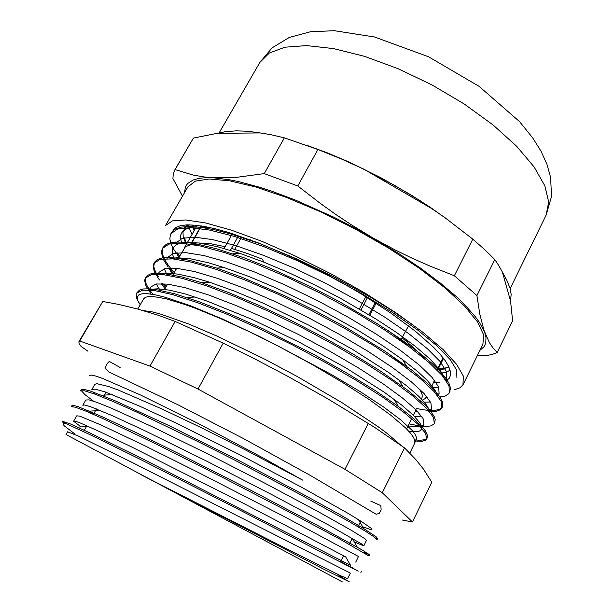 <?xml version="1.0" encoding="UTF-8"?>
<svg xmlns="http://www.w3.org/2000/svg" width="614" height="614" viewBox="0 0 614 614"><rect width="100%" height="100%" fill="white"/><g stroke="black" fill="none" stroke-linecap="round" stroke-linejoin="round"><path stroke-width="0.92" d="M175.167 321.406L150 366.082L79.72 341.008L78.899 341.66L102.761 301.459L118.095 304.329L137.881 309.088L158.32 315.32L175.167 321.406L223.22 343.142L256.522 359.812L287.383 376.106L327.201 398.494L374.271 427.083L404.526 447.913L416.023 459.702L423.476 469.18L431.78 482.236L412.462 521.977L382.292 492.743L404.526 447.913M409.853 453.04L414.634 443.362L414.887 440.814L413.506 437.383L410.421 433.077L405.608 427.92L390.803 415.187L369.451 399.722L342.489 382.33L311.452 364.064L278.311 346.142L248.348 331.215L220.127 318.351L195.075 308.174L184.116 304.222L165.834 298.734L152.848 296.485L148.411 296.539L145.341 297.337L143.622 298.849L137.766 309.057M421.511 399.069L422.232 397.028L422.125 394.61L419.846 389.307M342.397 581.888L66.373 434.75L66.005 434.543L67.601 431.765M195.613 225.231L196.434 226.735M204.823 238.178L205.329 238.762M362.682 526.789L370.894 529.629L371.9 529.391L370.848 528.078L362.045 521.869L348.345 513.519L302.119 487.554L239.637 454.644L175.351 422.739L139.155 405.938L104.81 391.839L94.986 389.092L91.854 389.483L94.855 384.257L96.835 383.643L108.509 386.498L118.295 390.074L162.035 409.016L200.532 427.375L242.461 448.381L302.671 480.156L262.585 457.676L197.708 423.238L140.637 395.017L103.022 378.592L95.799 376.113L91.302 375.108L89.406 375.499M140.23 304.759L137.805 300.607L137.214 297.329L138.587 295.027L142.026 293.799L147.56 293.715L155.204 294.82L164.951 297.176L190.409 305.703L222.613 319.042L259.246 336.38L278.311 346.142M350.333 573.077L347.57 578.588L341.115 575.894L288.81 549.898L140.56 474.453L324.936 569.784L349.22 581.803L339.082 575.625M63.749 422.539L62.851 421.457L62.505 422.056L66.634 423.921L63.357 423.66L63.181 424.435L64.309 425.878L74.202 433.469M150.046 290.061L153.185 289.14L157.453 288.841L169.326 290.13L185.528 294.045L207.67 301.305L251.241 319.05L299.478 342.305L345.774 367.817L383.965 392.016L401.602 404.994L413.138 415.033L419.83 422.816L421.357 425.809L421.726 428.188M421.411 429.324L419.631 430.951L417.313 431.611L408.901 431.327M160.945 291.727L156.286 283.975M159.97 274.335L163.7 273.468L168.597 273.245L178.075 274.151L194.538 277.728L209.558 282.202L234.985 291.381L263.49 303.331L308.819 325.167L352.313 349.236L388.762 372.514L406.645 385.745L419.055 396.583L426.646 405.263L428.633 408.724L429.432 411.572M422.079 416.914L414.588 416.492M167.376 275.179L166.54 273.79M166.248 273.261L164.329 268.794M170.032 258.686L177.024 257.711L190.493 258.839L208.43 262.815L224.524 267.666L248.946 276.523L275.793 287.782L317.945 308.09L358.407 330.539L382.307 345.467L402.561 359.558L418.525 372.261L427.306 380.534L433.277 387.564L435.717 391.517L436.945 394.863M430.506 401.978L424.297 402.193M421.864 402.009L420.145 401.817M174.345 259.031L172.565 254.334L172.265 250.305L173.156 247.611L176.272 244.633L181.583 242.814L185.06 242.369L198.821 242.983L217.348 246.674L240.043 253.413L263.168 261.886L288.15 272.409L313.992 284.558L339.672 297.874L375.645 318.796L396.575 332.519L415.079 346.158L429.977 358.983L439.724 369.72L442.64 374.202L444.283 378.055M438.665 387.05L433.369 387.695M432.187 387.71L431.051 387.695M181.675 243.182L180.508 238.293L180.808 234.786L182.312 231.862L185.758 229.199L191.031 227.51L195.544 226.95L210.31 227.656M450.139 370.196L446.125 372.322L440.207 373.266M192.075 234.371L189.872 229.552L188.79 225.192M412.094 324.284L392.645 310.968L370.672 297.299L334.492 277.19L296.884 258.954L260.735 243.988L231.447 234.149L215.361 229.951L201.53 227.38L190.171 226.451L181.376 227.08L175.159 229.175L173.025 230.741L171.214 233.266M177.162 252.768L179.649 256.03M449.632 392.2L450.484 388.01L448.987 383.313L445.396 377.572L439.632 370.818L431.68 363.112L421.603 354.57L399.668 338.314L377.341 323.693L338.928 301.367L311.505 287.129L270.444 268.257L244.74 258.057L216.489 248.724L195.613 243.72L184.353 242.169L175.389 242.031L171.774 242.469L166.279 244.303L163.071 247.335L162.096 251.272L162.533 254.403L164.744 259.783L168.673 265.877L174.215 272.593M416.752 408.625L427.613 410.405L434.037 410.582L440.046 409.2L442.441 406.913L442.886 403.789L442.433 401.871L440.154 397.319L436.001 391.847L429.946 385.492L412.117 370.365L384.963 351.193L345.544 327.216L316.241 311.306L286.139 296.416L242.676 277.536L216.78 268.08L189.189 260.275L178.16 258.256L169.149 257.473L162.219 257.918L157.376 259.507L154.551 262.155L153.738 266.384L155.411 271.772L158.42 276.807M163.946 283.745L166.363 286.37M434.528 422.839L435.226 419.631L433.991 416.108L429.04 409.254L423.652 403.682L407.842 390.327L380.503 371.094L353.464 354.286L323.01 337.048L290.798 320.37L258.64 305.212L228.308 292.433L201.369 282.624L182.212 276.983L162.618 273.33L155.534 273.123L150.33 273.967L146.976 275.801L145.587 277.896L145.303 280.79L146.255 284.274L149.394 289.754L153.047 294.421M414.634 439.824L419.976 440.292L424.742 439.708L426.922 438.289L427.498 435.518L425.256 430.698L421.918 426.538L410.72 416.077L398.448 406.514L375.461 390.711L347.002 373.158L314.621 354.915L262.999 328.812L229.743 313.9L199.788 302.042L174.744 293.807L155.749 289.493L148.657 288.78L143.223 288.994L139.447 290.107L137.068 292.594M81.01 426.907L73.695 421.258L75.069 421.143L79.92 422.831L99.714 431.604L131.711 446.969L243.904 503.534L345.682 556.89M93.282 414.32L87.802 410.421M363.841 545.739L366.512 540.312L365.023 538.816L351.645 530.458L316.908 510.955L265.755 483.671L206.979 453.546L152.019 426.63L110.85 407.911L97.388 402.523L89.053 399.898L85.83 399.983L82.821 405.255L84.548 405.025L90.304 406.637L111.978 415.509L143.937 430.268L207.095 461.329L274.504 496.012L328.989 525.177L361.823 544.058L363.68 545.447L363.273 545.716L354.201 541.824M95.193 394.203L92.867 391.885M62.851 421.457L70.441 423.998L89.383 432.701L144.206 459.679L350.586 565.371M72.375 406.476L72.038 405.532L73.081 405.301L78.047 406.621L101.878 416.561L135.579 432.356L178.904 453.639L251.479 490.586L316.033 524.571L362.168 550.006L369.574 554.757L363.48 552.4M93.666 401.218L84.87 394.556L81.132 390.435L81.401 389.46L83.281 389.291L90.151 390.98L114.557 400.535L168.451 425.387L236.996 459.564L303.753 494.692L339.212 514.263L363.726 528.562L376.152 536.789L377.641 538.532L376.129 538.493M66.634 423.921L92.115 435.641L138.818 458.689L232.069 506.051L358.185 571.166L340.724 561.465M71.347 406.683L75.238 407.143L85.714 411.081L102.853 418.602L155.081 443.538L222.468 477.393L289.34 512.099L340.217 539.338L368.999 556.046L369.597 554.849M80.488 390.872L84.609 390.811L95.347 394.265L112.677 401.303L136.239 411.825L197.746 441.435L232.33 458.896L298.795 493.725L349.113 521.593L365.084 531.056L374.371 537.112L377.034 539.714L377.633 538.524M186.51 242.845L186.925 243.397M433.883 381.992L439.263 382.537M456.885 377.556L456.693 370.127L450.154 359.482L437.014 345.897L417.428 329.902L392.154 312.288L362.337 294.052L329.695 276.3L296.186 260.167L263.828 246.636L234.517 236.451L209.781 230.073L190.624 227.61L177.646 228.945L170.93 233.711L170.377 234.878L169.832 238.884L170.892 243.62L173.47 249.008L179.081 257.036M438.642 397.097L444.805 396.176L448.665 393.835L449.402 392.737L449.011 385.753L442.203 375.515L428.818 362.306L408.978 346.611L383.443 329.204L353.434 311.068L320.615 293.315L287.007 277.052L254.626 263.306L225.346 252.807L200.709 246.053L181.721 243.182L168.927 244.073L162.464 248.432L161.528 251.448L162.18 256.368L164.045 260.658L168.236 267.09M169.019 268.118L173.632 273.568M429.501 411.649L436.723 411.265L440.576 409.615L441.873 408.026L441.266 401.495L434.198 391.671L420.544 378.83L400.458 363.442L374.663 346.25L344.454 328.229L311.475 310.469L277.751 294.083L245.339 280.107L216.105 269.3L191.56 262.155L172.749 258.878L160.154 259.323L153.93 263.245L153.124 265.931L154.244 271.565L159.394 279.999M162.403 283.66L165.788 287.383M409.147 423.913L419.876 426.016L426.216 426.469L430.905 425.886L433.768 424.228L434.298 423.43L433.446 417.336L426.147 407.949L412.201 395.477L391.87 380.411L365.829 363.434L335.39 345.521L302.257 327.753L268.425 311.244L235.983 297.03L206.795 285.917L182.343 278.38L163.708 274.673L151.336 274.688L145.318 278.157L144.643 280.537L145.756 285.564L150.553 293.154M283.699 348.952L331.675 374.655L360.034 391.532L383.512 406.967L401.049 420.114L412.055 430.368L415.072 434.29L416.469 437.391L416.323 439.67L414.926 441.013L421.918 441.289L425.548 440.2L426.676 438.941L425.563 433.292L418.034 424.351L403.812 412.263L383.205 397.511L356.926 380.764L326.264 362.951L292.97 345.175L259.039 328.551L226.551 314.099L197.409 302.656L173.079 294.735L154.59 290.583L142.448 290.161L136.661 293.177L136.254 294.167L136.477 297.836L138.733 302.472M187.539 224.862L184.353 228.093M433.43 382.898L436.301 382.852M445.58 379.797L446.624 378.354L446.363 371.462L440.061 361.516L427.521 348.798L408.901 333.793L384.94 317.261L356.734 300.123L325.896 283.415L294.259 268.203L263.721 255.401L236.037 245.707L212.667 239.59L194.554 237.142L182.297 238.293L175.773 243.106M176.379 252.868L178.797 257.519M426.246 397.335L427.39 397.381M437.398 395.439L439.117 393.52L438.665 387.05L432.11 377.495L419.324 365.123L400.466 350.41L376.267 334.07L347.877 317.039L316.878 300.323L285.149 284.988L254.58 271.987L226.927 261.994L203.648 255.516L185.704 252.692L173.616 253.421L167.538 257.45L167.016 258.617M168.75 268.134L172.043 273.422M415.363 411.426L417.919 411.756M428.979 411.035L431.558 408.786L430.898 402.746L424.105 393.589L411.058 381.57L391.97 367.149L367.525 351.016L338.943 334.077L307.798 317.369L275.962 301.911L245.37 288.687L217.755 278.411L194.561 271.565L176.786 268.349L164.882 268.656L159.026 272.271L158.358 274.258M161.313 283.637L164.997 288.764M408.149 425.932L416.3 426.822L421.757 426.055L423.959 424.174L423.069 418.548L416.046 409.807L402.73 398.141L383.405 384.019L358.722 368.093L329.933 351.254L298.642 334.538L266.706 318.973L236.075 305.526L208.514 294.958L185.413 287.736L167.791 284.113L156.102 284.013L150.453 287.198L149.839 290.046M355.759 562.094L358.453 556.622L357.808 556.138L283.538 516.259L197.117 471.844L142.11 444.467L101.133 425.018L79.751 416.169L76.719 415.87M350.348 573.069L132.117 462.449L78.254 436.024L67.586 431.788M231.47 248.401L246.099 253.06L262.293 259.085L263.866 262.163M409.17 346.749L400.873 340.041L408.51 325.865M197.201 225.399L187.577 242.246M187.447 242.476L184.384 247.849M201.116 225.929L200.586 226.858M200.379 227.226L191.775 242.315M191.384 243.006L190.463 244.625M225.115 246.667L210.433 243.666L198.936 242.998M194.738 243.558L192.32 244.318M424.681 358.783L415.217 349.044L402.331 338.007M201.192 225.944L201.062 226.65M197.585 244.096L190.747 244.572L185.436 246.767L177.699 259.446M431.972 385.838L434.474 380.35M400.873 340.041L388.271 330.662M78.899 341.66L79.037 343.541L81.01 346.342L87.771 351.108M368.346 423.261L345.014 469.303L197.977 389.076L223.22 343.142M79.72 341.008L102.761 301.459M402.101 520.004L412.462 521.977M382.292 492.743L345.014 469.303M197.977 389.076L150 366.082M406.199 367.602L388.171 353.319M185.167 259.438L180.877 259.945M175.213 268.211L175.773 269.868M422.432 400.067L425.187 398.57L426.661 396.483M232.046 234.325L224.095 248.478M234.725 249.361L241.502 237.25M230.396 250.32L238.286 236.221M367.418 297.736L361.04 309.955M359.367 308.972L365.767 296.716M437.506 370.426L438.097 369.229M438.588 368.246L443.508 358.346M443.024 357.724L436.976 369.889M369.843 315.22L376.075 303.224M368.945 314.675L375.192 302.656M189.58 224.854L185.075 227.763L182.964 231.862L183.172 237.042L186.288 244.51M176.402 244.564L175.074 242.054M448.995 367.118L444.521 368.154L438.734 368.431M187.884 224.854L184.561 228.201M184.277 237.787L186.211 242.292M186.242 242.346L186.871 243.497M445.979 368.884L439.547 369.482M194.208 230.641L191.798 224.931M194.784 229.621L192.735 224.993M446.201 380.703L449.11 378.424L450.53 375.284L450.407 371.286L448.688 366.458L445.319 360.809L440.261 354.385L433.522 347.248L415.217 331.115L391.049 313.217L362.199 294.52L346.48 285.211L328.897 275.563L293.346 257.865L259.361 243.267L229.191 232.66L216.105 229.014L204.585 226.512L194.738 225.146L186.656 224.885L180.362 225.699L175.873 227.518L173.163 230.265M186.28 242.346L186.986 243.29M433.929 381.908L439.87 382.468M189.58 238.746L188.46 237.211M363.634 169.08L394.825 185.512L419.638 200.425L444.766 217.548L472.765 239.168L454.322 275.747L429.631 265.946L412.101 258.179L395.163 249.952L373.135 238.048L351.576 224.985L335.62 214.355L319.602 202.873L297.79 185.935L317.914 149.501L341.514 159.057L363.634 169.08L433.653 209.673M175.036 169.587L193.441 138.066L225.376 131.726L236.083 130.843L245.539 131.166L256.176 132.348L270.214 134.535L284.343 137.851L264.235 173.632L236.413 177.362L213.219 177.738L204.278 176.962L193.149 175.097L175.036 169.587L173.309 173.516L172.918 178.544L182.535 196.15M477.446 355.429L487.332 355.406L492.674 354.27L497.179 352.543L493.05 347.992L489.396 342.543L483.978 330.324L479.741 313.946L476.963 295.534L494.83 259.553L499.113 266.115L506.803 280.145L510.203 288.718L511.193 294.39L510.518 300.914L512.598 320.777L497.179 352.543M218.822 133.315L259.968 132.939M502.659 273.023L510.518 300.914M472.765 239.168L484.576 249.537L494.83 259.553M448.527 220.303L430.828 207.662L411.572 195.229L380.695 177.592L348.821 161.973L327.83 153.078L307.583 145.602M174.637 170.224L193.441 138.066M284.343 137.851L317.914 149.501M184.515 192.727L185.42 186.786L187.569 183.563L193.195 179.948L198.568 178.428L205.253 177.684L213.219 177.738L229.344 179.71L238.639 181.598L259.446 187.201L270.82 190.885L295.127 199.957L333.985 217.31L360.241 230.849L397.887 252.976L420.605 268.188L440.568 283.169L457.246 297.437L464.222 304.183L475.32 316.647L479.411 322.296L484.684 332.312L486.012 337.447L485.735 343.211L484.055 346.703L479.971 350.264M476.963 295.534L454.322 275.747M297.79 185.935L264.235 173.632M463.301 384.303L482.934 344.224L483.586 334.807L477.615 322.02L464.737 306.209L445.089 288.004L419.339 268.287L388.723 248.171L354.976 228.876L320.155 211.607L286.385 197.393L255.67 187.001L229.598 180.831L209.29 178.943L195.344 181.107L187.884 186.894L165.542 225.53L172.365 220.91L185.75 219.927L205.621 222.951L231.409 230.15L262.024 241.409L295.887 256.245L330.992 273.859L365.184 293.2L396.368 313.04L422.777 332.197L443.124 349.596L456.701 364.401L463.34 376.067L462.979 384.901L459.924 387.818L454.137 389.852M400.474 444.95L387.227 433.515L378.178 426.707L342.328 402.853L296.854 376.275L264.181 358.868L216.849 336.004L188.552 323.969L160.714 314.153L152.333 311.95L142.924 310.5M259.875 62.428L272.186 47.785L289.294 37.462L310.377 31.774L334.354 30.7L374.525 36.978L428.58 56.78L479.104 86.351L519.49 121.572L532.722 137.92L540.896 151.006L546.928 164.184L550.628 177.385L551.495 196.472L546.161 215.084L548.716 202.029L544.825 185.796L534.119 166.939L516.643 146.27L492.95 124.857L464.138 103.935L431.811 84.786L397.895 68.607L364.463 56.342L333.479 48.606L306.578 45.613L284.95 47.224L269.3 53.042L259.875 62.428L218.891 133.284M176.64 268.333L172.25 276.047M167.66 284.098L164.644 289.378M163.723 290.998L163.048 292.18M106.007 392.262L103.129 397.304M96.49 408.955L93.397 414.373M86.896 425.778L83.596 431.573M420.613 400.873L420.007 402.086M416.131 409.883L413.422 415.317M412.362 417.459L406.645 428.948M360.809 521.086L357.977 526.774M352.267 538.248L349.251 544.319M343.663 555.54L340.448 562.002M195.152 296.999L186.556 297.445M394.065 399.223L398.448 406.514M209.558 282.202L201.369 282.624M398.663 379.613L402.861 386.574M224.524 267.666L216.78 268.08M402.561 359.558L406.522 366.151M240.043 253.413L232.775 253.82M405.823 339.112L409.515 345.314M250.435 239.867L249.484 239.928M338.537 574.666L340.141 577.459M88.316 426.4L77.51 427.144M345.459 556.499L350.817 565.763M100.182 410.444L89.56 411.157M352.045 538.125L357.333 547.22M112.27 394.595L101.847 395.262M358.522 519.659L363.726 528.562M360.917 572.509L361.508 571.296M71.401 406.614L72.03 405.524M80.472 390.865L81.14 389.706M171.544 232.637L170.93 233.711M163.078 247.342L162.457 248.424M154.544 262.147L153.922 263.237M145.955 277.06L145.457 277.935M137.306 292.08L136.845 292.886M449.955 391.617L449.402 392.737M442.433 406.905L441.88 408.034M434.865 422.302L434.305 423.43M427.237 437.797L426.676 438.941M446.616 378.347L445.764 380.066M439.117 393.52L437.866 396.045M431.573 408.794L429.915 412.147M423.975 424.174L421.427 429.324M416.315 439.67L414.926 442.487M352.459 567.835L351.814 567.889M207.033 243.251L204.6 243.888M431.427 386.943L430.828 388.148M426.676 396.506L426.438 396.982M76.75 415.816L73.703 421.12M201.446 225.983L200.947 226.865M200.709 227.272L192.128 242.338M191.714 243.06L190.87 244.541M120.144 367.448L109.315 361.431L107.258 363.465L105.025 367.786L108.878 371.984L177.684 404.588L243.459 438.519L310.661 475.597L376.213 514.309L379.283 513.342L381.164 509.735L380.81 505.614L370.756 501.085M546.161 215.084L510.165 288.595"/></g></svg>
